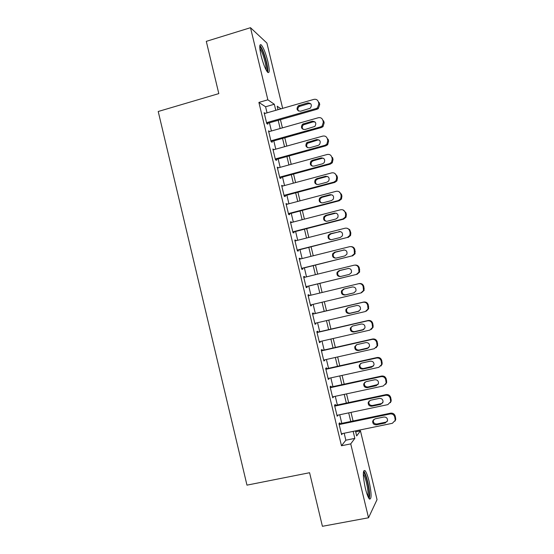 <?xml version="1.0" encoding="UTF-8"?>
<svg xmlns="http://www.w3.org/2000/svg" width="554" height="554" viewBox="0 0 554 554"><rect width="100%" height="100%" fill="white"/><g stroke="black" fill="none" stroke-linecap="round" stroke-linejoin="round"><path stroke-width="0.83" d="M365.335 488.261C362.815 476.011 362.69 470.111 364.961 470.554C366.298 472.07 367.676 475.664 369.089 481.343C371.609 493.469 371.734 499.369 369.449 499.057C368.126 497.561 366.755 493.96 365.335 488.261M261.114 55.732C259.3 47.519 259.314 43.877 261.149 44.805C263.413 47.422 265.65 52.997 267.866 61.522C269.68 69.7 269.666 73.343 267.824 72.456C265.588 69.908 263.351 64.333 261.114 55.732M355.689 431.829L360.446 430.853L377.039 499.639L368.528 517.768L322.414 526.3L309.582 472.721L246.973 485.138L158.215 111.493L218.809 93.605L206.296 41.356L250.498 27.7L266.903 43.06L282.658 108.355M339.927 423.734L339.706 422.82L338.958 423.644L341.624 434.724L342.303 433.609M335.509 405.376L335.288 404.462L334.519 405.196L337.185 416.262L337.864 415.147M331.098 387.038L330.877 386.124L330.087 386.768L332.746 397.82L333.425 396.706M326.687 368.722L326.465 367.808L325.655 368.362L328.314 379.4L329.111 378.791L328.993 378.285M322.283 350.419L322.061 349.505L321.23 349.976L323.889 361L324.706 360.481L324.561 359.885M317.885 332.144L317.664 331.23L316.812 331.604L319.464 342.621L320.302 342.192L320.136 341.499M313.488 313.883L313.273 312.968L312.394 313.252L315.046 324.263L315.905 323.924L315.718 323.134M309.097 295.628L308.883 294.728L307.989 294.929L310.635 305.919L311.514 305.669L311.3 304.79M304.686 277.312L304.492 276.508L303.578 276.619L306.224 287.602L307.124 287.436L306.909 286.529M300.289 259.016L300.116 258.309L299.181 258.323L301.819 269.299L302.74 269.223L302.526 268.316M295.891 240.741L295.739 240.124L294.783 240.055L297.422 251.017L298.364 251.031L298.142 250.124M291.494 222.486L291.369 221.96L290.393 221.808L293.024 232.756L293.987 232.86L293.772 231.946M287.104 204.253L286.002 203.574L288.634 214.509L289.617 214.703L289.403 213.796M282.72 186.033L281.619 185.361L284.25 196.289L285.255 196.566L285.04 195.659M278.343 167.834L277.242 167.169L279.867 178.083L280.899 178.45L280.677 177.543M273.967 149.656L272.866 148.998L275.49 159.898L276.543 160.355L276.321 159.448M269.597 131.499L268.503 130.841L271.121 141.734L272.187 142.274L271.972 141.374M267.042 112.843L265.581 106.77L258.891 102.421L341.486 445.755L345.848 440.208L344.173 433.228M341.79 423.346L339.727 414.759M337.372 404.981L335.281 396.311M332.954 386.637L330.849 377.876M328.543 368.306L326.417 359.47M324.138 350.003L321.985 341.077M319.734 331.714L317.567 322.705M315.337 313.446L313.149 304.354M310.939 295.185L308.751 286.079M306.528 276.862L304.361 267.859M302.124 258.559L299.977 249.66M297.72 240.277L295.601 231.475M293.322 222.016L291.231 213.318M288.932 203.768L286.861 195.174M284.548 185.542L282.498 177.051M280.165 167.343L278.143 158.95M275.788 149.151L273.794 140.861M271.412 130.986L269.445 122.794M265.207 113.369L264.133 112.704L266.751 123.584L267.845 124.214L267.624 123.313M368.528 517.768L350.73 443.879L354.837 438.373L353.147 431.379M341.486 445.755L350.73 443.879M258.891 102.421L267.866 99.817L250.498 27.7M275.781 110.329L274.313 104.249L267.866 99.817M350.765 421.476L348.688 412.869M346.326 403.07L344.235 394.379M341.901 384.691L339.782 375.91M337.469 366.326L335.336 357.462M333.051 347.981L330.897 339.034M328.633 329.651L326.458 320.627M324.222 311.348L322.026 302.235M319.81 293.052L317.615 283.925M315.385 274.687L313.211 265.671M310.967 256.35L308.82 247.43M306.556 238.026L304.43 229.211M302.145 219.73L300.039 211.012M297.74 201.448L295.663 192.834M293.336 183.187L291.286 174.676M288.939 164.94L286.91 156.533M284.548 146.72L282.547 138.41M280.158 128.514L278.184 120.308M355.467 430.901L356.672 435.915L360.446 430.853M280.989 108.833L277.194 106.23L278.032 109.685M280.435 119.664L282.415 127.877M284.804 137.78L286.806 146.09M289.174 155.909L291.203 164.323M293.551 174.06L295.601 182.578M297.927 192.231L300.005 200.846M302.311 210.416L304.416 219.142M306.701 228.629L308.827 237.451M311.099 246.855L313.245 255.782M315.496 265.103L317.671 274.126M319.9 283.371L322.103 292.498M324.319 301.688L326.514 310.808M328.751 320.087L330.932 329.124M333.189 338.508L335.35 347.455M337.635 356.949L339.775 365.813M342.088 375.404L344.2 384.185M346.541 393.887L348.639 402.578M351.001 412.384L353.078 420.992M265.581 106.77L274.313 104.249M345.848 440.208L354.837 438.373M268.704 131.686L269.583 131.436M273.053 149.746L273.932 149.504M277.402 167.827L278.281 167.592M281.757 185.929L282.637 185.694M286.12 204.052L287 203.817M290.483 222.189L291.369 221.96M294.853 240.353L295.739 240.124M299.229 258.531L300.116 258.309M303.606 276.723L304.492 276.508M307.989 294.943L308.883 294.728M310.621 305.884L311.514 305.669M315.011 324.132L315.905 323.924M319.409 342.4L320.302 342.192M323.813 360.682L324.706 360.481M328.217 378.991L329.111 378.791M332.629 397.315L333.522 397.121M337.04 415.659L337.94 415.472M341.458 434.024L342.358 433.844M264.355 113.612L313.924 99.374C316.175 98.965 317.677 99.845 318.432 102.005L318.882 103.84L317.442 107.892L316.14 108.549L266.536 122.676M266.751 123.563L317.006 109.256L316.14 108.549M307.809 102.892C311.493 103.259 312.29 105.052 310.212 108.272L300.58 111.222C296.84 110.793 296.085 108.972 298.308 105.772L307.809 102.892L308.71 103.633L310.849 103.847M298.599 111.084C297.456 109.394 297.671 107.864 299.25 106.493L308.71 103.633M318.432 102.005L319.284 102.753L319.727 104.574L318.294 108.605L317.006 109.256M259.743 46.848C261.703 48.184 263.808 53.087 266.052 61.549C267.298 66.951 267.547 70.164 266.799 71.175M265.996 69.776C266.225 68.163 265.885 65.448 264.985 61.626C263.344 55.255 261.627 50.871 259.826 48.482M267.672 72.318C268.067 70.441 267.665 66.979 266.474 61.916C264.327 53.613 262.125 48.101 259.874 45.386M363.376 472.458C365.308 472.361 369.199 486.945 369.158 494.085L368.479 497.624M367.787 496.155L368.022 493.593C368.05 487.832 365.252 476.246 363.313 474.058M369.289 498.884L369.656 495.421C369.677 488.053 366.021 473.227 363.639 471.011M268.718 131.748L318.363 117.725C320.621 117.323 322.123 118.203 322.885 120.37L323.328 122.205L322.165 126.014L320.586 126.901L270.906 140.827M271.093 141.616L321.431 127.524L320.586 126.901M312.241 121.215C315.787 121.485 316.666 123.223 314.866 126.423L304.998 129.511C301.39 129.179 300.559 127.413 302.505 124.214L312.241 121.215L313.121 121.859L315.164 122.032M303.128 129.414C301.888 127.835 301.992 126.319 303.426 124.844L313.121 121.859M322.885 120.37L323.716 121.028L324.159 122.856L322.996 126.644L321.431 127.524M273.087 149.905L322.816 136.09C325.066 135.695 326.576 136.589 327.338 138.756L327.788 140.598L326.853 144.165L325.039 145.28L275.276 158.991M275.442 159.69L325.856 145.806L325.039 145.28M316.68 139.553C320.101 139.746 321.036 141.429 319.492 144.594L318.107 145.425L309.423 147.821C305.94 147.565 305.046 145.847 306.736 142.676L316.68 139.553L319.457 140.238M307.685 147.766C306.341 146.298 306.327 144.781 307.636 143.223L317.539 140.114M327.338 138.756L328.148 139.317L328.591 141.152L327.663 144.705L325.856 145.806M277.464 168.077L327.269 154.469C329.526 154.088 331.036 154.988 331.798 157.156L332.248 158.998L331.507 162.343L329.492 163.672L279.652 177.169M279.798 177.786L330.288 164.116L329.492 163.672M321.126 157.911C324.429 158.049 325.42 159.67 324.097 162.793L322.546 163.79L313.855 166.152C310.489 165.958 309.534 164.296 310.995 161.159L312.435 160.279L321.126 157.911L323.73 158.451M312.276 166.138C310.815 164.78 310.683 163.271 311.881 161.616L313.315 160.736L321.964 158.382M331.798 157.156L332.587 157.634L333.03 159.469L332.289 162.793L330.288 164.116M281.841 186.269L331.721 172.876C333.986 172.509 335.502 173.409 336.264 175.583L336.707 177.425L336.126 180.549L333.951 182.086L284.029 195.375M284.154 195.894L334.727 182.439L333.951 182.086M325.572 176.29C328.764 176.373 329.803 177.952 328.681 181.013L326.998 182.176L318.287 184.496C315.025 184.364 314.028 182.751 315.288 179.655L316.867 178.623L325.572 176.29L327.975 176.691M316.902 184.53C315.309 183.277 315.06 181.774 316.154 180.022L317.726 178.99L326.389 176.671M334.734 173.374L337.026 175.971L337.476 177.799L336.894 180.909L334.727 182.439M286.224 204.481L336.188 191.303C338.452 190.936 339.969 191.85 340.731 194.025L341.181 195.874L340.724 198.789L338.418 200.52L288.412 213.602M288.516 214.024L339.173 200.783L338.418 200.52M330.025 194.689C333.12 194.731 334.194 196.261 333.245 199.267L331.451 200.583L322.726 202.868C319.561 202.771 318.522 201.206 319.61 198.166L321.306 196.989L330.025 194.689L332.185 194.946M321.569 202.93C319.824 201.801 319.457 200.306 320.454 198.436L322.144 197.266L330.821 194.98M338.896 191.622L341.479 194.322L341.922 196.158L341.465 199.066L339.173 200.783M290.608 222.715L340.655 209.744C342.926 209.391 344.443 210.305 345.204 212.494L345.654 214.336L345.301 217.071L342.884 218.975L292.803 231.842M292.886 232.174L343.618 219.149L342.884 218.975M334.484 213.11C337.497 213.124 338.598 214.606 337.795 217.556L335.911 219.003L327.172 221.254C324.097 221.191 323.024 219.675 323.952 216.683L325.752 215.368L334.484 213.11L336.354 213.235M326.278 221.344C324.367 220.353 323.868 218.858 324.776 216.87L326.562 215.554L335.253 213.311M343.002 209.904L345.931 212.694L346.375 214.537L346.021 217.251L343.618 219.149M295.005 240.969L345.121 228.206C347.4 227.867 348.923 228.788 349.685 230.976L350.135 232.825L349.865 235.388L347.365 237.451L297.2 250.103M297.256 250.346L347.365 237.451M338.944 231.544C341.88 231.537 343.009 232.978 342.337 235.872L340.371 237.451L331.624 239.66C328.626 239.633 327.525 238.144 328.314 235.215L330.198 233.767L340.481 231.565M331.036 239.75C328.938 238.919 328.3 237.437 329.118 235.305L330.987 233.864L339.692 231.655M347.053 228.234L349.643 229.591L350.834 232.929L350.564 235.478L348.071 237.528M299.395 259.237L349.602 246.696C351.88 246.364 353.404 247.292 354.172 249.48L354.422 253.739L351.838 255.941L301.598 268.385M301.632 268.538L351.838 255.941M343.411 250.006C346.278 249.972 347.427 251.377 346.866 254.224L344.844 255.913L336.077 258.088C333.148 258.081 332.026 256.634 332.698 253.746L334.651 252.188L344.581 249.951M335.821 258.136C333.536 257.499 332.76 256.038 333.48 253.753L335.419 252.202L344.138 250.02M351.056 246.62C352.995 246.682 354.255 247.638 354.851 249.501L355.093 253.739L352.531 255.934M303.8 277.533L354.082 265.2C356.367 264.874 357.891 265.809 358.66 268.004L358.964 272.125L356.326 274.459L306.002 286.681M306.016 286.743L356.326 274.459M347.884 268.482C350.689 268.441 351.852 269.812 351.388 272.603L349.311 274.396L340.537 276.536C337.67 276.543 336.527 275.13 337.095 272.298L339.11 270.629L348.653 268.399M340.648 276.508C338.169 276.1 337.241 274.666 337.857 272.208L339.858 270.546L348.591 268.413M355.017 265.089C357.178 264.916 358.611 265.865 359.317 267.935L359.622 272.035L356.991 274.355M308.204 295.843L358.57 283.724C360.855 283.406 362.385 284.347 363.154 286.543L363.507 290.538L360.813 292.99L310.413 305.005M352.358 286.979C355.107 286.924 356.291 288.267 355.91 291.009L353.791 292.9L344.997 295.005C342.192 295.026 341.029 293.641 341.513 290.857L343.57 289.091L352.358 286.979M354.179 292.782L345.724 294.804C342.926 294.825 341.77 293.447 342.247 290.677L344.297 288.918L352.503 286.951M358.57 283.724L359.227 283.579C361.499 283.267 363.022 284.202 363.784 286.383L364.137 290.365L361.457 292.803M312.615 314.173L363.057 302.269C365.349 301.965 366.88 302.913 367.648 305.109L368.043 308.993L365.308 311.549L314.824 323.342M366.305 311.154L368.652 308.723L368.265 304.859C367.496 302.671 365.972 301.729 363.694 302.027L312.594 314.09M356.838 305.496C359.539 305.434 360.737 306.757 360.432 309.451L358.272 311.424L349.47 313.488C346.714 313.522 345.537 312.165 345.938 309.423L348.037 307.574L356.838 305.496M359.089 311.106L350.17 313.197C347.427 313.232 346.257 311.881 346.652 309.153L348.05 307.567M317.033 332.525L367.558 320.828C369.85 320.537 371.381 321.493 372.149 323.695L372.572 327.469L369.809 330.122L319.243 341.707M371.235 329.45L373.161 327.109L372.745 323.349C371.976 321.161 370.453 320.212 368.168 320.503L316.992 332.345M361.326 324.035C363.978 323.965 365.19 325.26 364.947 327.92L362.759 329.969L353.944 331.998C351.236 332.033 350.045 330.703 350.37 328.003L352.51 326.071L361.326 324.035M363.909 329.429L354.622 331.611C351.922 331.652 350.737 330.329 351.07 327.643L352.178 326.168M321.452 350.89L372.059 339.415C374.352 339.131 375.889 340.094 376.658 342.296L377.108 345.98L374.31 348.715L323.668 360.086M376.111 347.732L377.676 345.53L377.232 341.866C376.464 339.671 374.933 338.716 372.648 338.993L321.389 350.627M365.813 342.594C368.431 342.524 369.65 343.799 369.47 346.409L367.254 348.535L358.417 350.523C355.751 350.564 354.553 349.255 354.816 346.596L356.984 344.595L365.813 342.594M368.687 347.753L359.075 350.052C356.423 350.093 355.232 348.791 355.495 346.146L356.347 344.817M325.877 369.283L376.561 358.022C378.867 357.745 380.404 358.715 381.173 360.924L381.644 364.518L378.818 367.33L328.093 378.486M380.917 366.035L382.184 363.978L381.72 360.398C380.951 358.196 379.421 357.233 377.136 357.51L325.794 368.922M370.314 361.173C372.89 361.097 374.116 362.351 373.992 364.934L371.755 367.122L362.905 369.068C360.273 369.116 359.068 367.828 359.276 365.204L361.471 363.133L370.314 361.173M373.417 366.09L363.535 368.507C360.924 368.555 359.719 367.267 359.927 364.657L360.571 363.493M330.309 387.689L381.076 376.644C383.382 376.381 384.919 377.357 385.688 379.566L386.18 383.084L383.333 385.965L332.525 396.899M385.66 384.358L386.699 382.447L386.214 378.95C385.446 376.748 383.915 375.778 381.623 376.041L330.198 387.232M374.816 379.767C377.357 379.698 378.59 380.937 378.507 383.479L376.256 385.723L367.392 387.634C364.795 387.682 363.583 386.415 363.736 383.825L365.952 381.692L374.816 379.767M378.105 384.448L368.001 386.983C365.425 387.031 364.213 385.764 364.366 383.188L364.837 382.198M334.741 406.117L385.591 395.286C387.897 395.037 389.441 396.013 390.217 398.229L390.715 401.678L387.848 404.621L336.964 415.341M390.355 402.723L391.214 400.951L390.715 397.523C389.947 395.314 388.409 394.337 386.117 394.593L334.609 405.57M379.317 398.388C381.838 398.319 383.077 399.538 383.036 402.059L380.764 404.351L371.886 406.221C369.324 406.269 368.098 405.016 368.209 402.46L370.446 400.272L379.317 398.388M382.759 402.834L381.311 403.61L372.475 405.48C369.927 405.528 368.708 404.275 368.819 401.733L369.151 400.916M339.18 424.565L390.113 413.956C392.419 413.706 393.963 414.697 394.739 416.92L395.251 420.299L392.37 423.298L341.402 433.796M395.016 421.123L395.736 419.475L395.224 416.116C394.448 413.907 392.918 412.924 390.612 413.166L339.027 423.921M383.825 417.024C386.318 416.954 387.565 418.166 387.558 420.652L385.272 422.993L376.381 424.828C373.846 424.876 372.62 423.637 372.69 421.109L374.94 418.872L383.825 417.024M387.385 421.255L385.799 422.162L376.949 423.99C374.428 424.039 373.202 422.806 373.278 420.292L373.5 419.641M319.727 104.574L318.882 103.84M299.16 105.378L300.102 106.098M324.159 122.856L323.328 122.205M303.585 123.66L304.499 124.29M328.591 141.152L327.788 140.598M308.003 141.963L308.903 142.51M333.03 159.469L332.248 158.998M312.435 160.279L313.315 160.736M337.026 175.971L336.264 175.583M337.476 177.799L336.707 177.425M316.867 178.623L317.726 178.99M341.479 194.322L340.731 194.025M341.922 196.158L341.181 195.874M321.306 196.989L322.144 197.266M345.931 212.694L345.204 212.494M346.375 214.537L345.654 214.336M325.752 215.368L326.562 215.554M350.384 231.087L349.685 230.976M350.834 232.929L350.135 232.825M330.198 233.767L330.987 233.864M354.851 249.501L354.172 249.48M355.294 251.343L354.615 251.329M334.651 252.188L335.419 252.202M359.317 267.935L358.66 268.004M359.761 269.777L359.11 269.853M339.11 270.629L339.858 270.546M363.784 286.383L363.154 286.543M364.234 288.232L363.604 288.399M343.57 289.091L344.297 288.918M344.997 295.005L345.724 294.804M363.694 302.027L363.057 302.269M368.265 304.859L367.648 305.109M368.708 306.708L368.098 306.964M358.272 311.424L358.93 311.147M349.47 313.488L350.17 313.197M368.168 320.503L367.558 320.828M372.745 323.349L372.149 323.695M373.195 325.198L372.6 325.551M362.759 329.969L363.396 329.595M353.944 331.998L354.622 331.611M372.648 338.993L372.059 339.415M377.232 341.866L376.658 342.296M377.676 343.715L377.115 344.159M367.254 348.535L367.87 348.071M358.417 350.523L359.075 350.052M377.136 357.51L376.561 358.022M381.72 360.398L381.173 360.924M382.17 362.247L381.623 362.787M371.755 367.122L372.343 366.568M362.905 369.068L363.535 368.507M381.623 376.041L381.076 376.644M386.214 378.95L385.688 379.566M386.664 380.806L386.145 381.429M376.256 385.723L376.824 385.078M367.392 387.634L368.001 386.983M386.117 394.593L385.591 395.286M390.715 397.523L390.217 398.229M391.166 399.379L390.667 400.099M380.764 404.351L381.311 403.61M371.886 406.221L372.475 405.48M390.612 413.166L390.113 413.956M395.224 416.116L394.739 416.92M395.674 417.972L395.196 418.789M385.272 422.993L385.799 422.162M376.381 424.828L376.949 423.99M318.294 108.605L317.442 107.892M298.308 105.772L299.25 106.493M322.996 126.644L322.165 126.014M302.505 124.214L303.426 124.844M327.663 144.705L326.853 144.165M306.736 142.676L307.636 143.223M332.289 162.793L331.507 162.343M310.995 161.159L311.881 161.616M336.894 180.909L336.126 180.549M315.288 179.655L316.154 180.022M341.465 199.066L340.724 198.789M319.61 198.166L320.454 198.436M346.021 217.251L345.301 217.071M323.952 216.683L324.776 216.87M350.564 235.478L349.865 235.388M328.314 235.215L329.118 235.305M355.093 253.739L354.422 253.739M332.698 253.746L333.48 253.753M359.622 272.035L358.964 272.125M337.095 272.298L337.857 272.208M364.137 290.365L363.507 290.538M341.513 290.857L342.247 290.677M368.652 308.723L368.043 308.993M345.938 309.423L346.652 309.153M373.161 327.109L372.572 327.469M350.37 328.003L351.07 327.643M377.676 345.53L377.108 345.98M354.816 346.596L355.495 346.146M382.184 363.978L381.644 364.518M359.276 365.204L359.927 364.657M386.699 382.447L386.18 383.084M363.736 383.825L364.366 383.188M391.214 400.951L390.715 401.678M368.209 402.46L368.819 401.733M395.736 419.475L395.251 420.299M372.69 421.109L373.278 420.292"/></g></svg>
